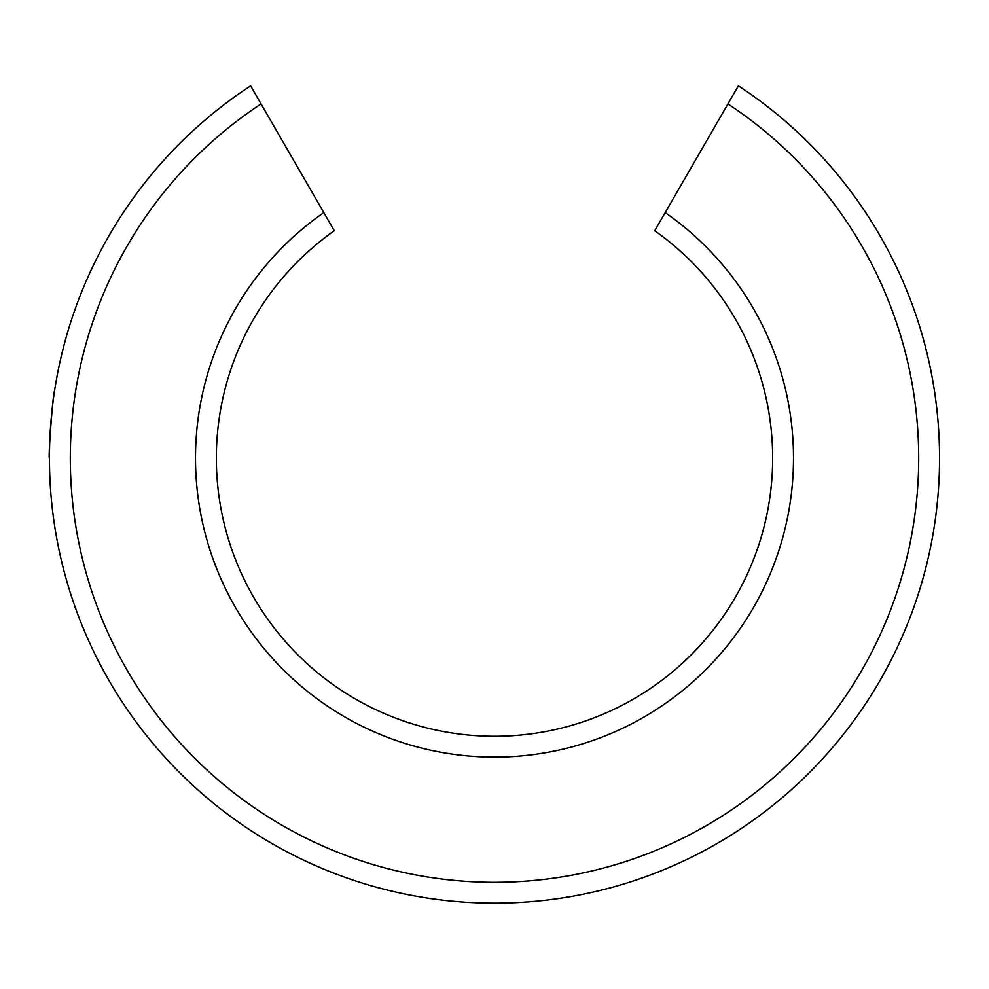 <?xml version="1.0" encoding="UTF-8"?>
<svg xmlns="http://www.w3.org/2000/svg" width="989" height="989" viewBox="0 0 989 989"><rect width="100%" height="100%" fill="white"/><g stroke="black" fill="none" stroke-linecap="round" stroke-linejoin="round"><path stroke-width="1.48" d="M939.55 458.117A445.05 445.05 0 0 0 738.375 85.833L727.929 103.932L738.375 85.833A445.05 445.05 0 0 1 494.5 903.167A445.05 445.05 0 0 1 49.45 458.117C47.929 460.058 53.258 389.307 54.482 391.36C53.258 389.307 47.929 460.058 49.45 458.117A445.05 445.05 0 0 1 250.625 85.833L261.071 103.932L250.625 85.833M216.344 458.117A278.156 278.156 0 0 1 334.282 230.734L261.071 103.932A424.182 424.182 0 0 0 494.5 882.299A424.182 424.182 0 0 0 727.929 103.932L654.718 230.734A278.156 278.156 0 0 1 494.5 736.273A278.156 278.156 0 0 1 216.344 458.117A278.156 278.156 0 0 0 494.5 736.273M654.718 230.734A278.156 278.156 0 0 1 772.656 458.117A278.156 278.156 0 0 0 654.718 230.734A278.156 278.156 0 0 1 772.656 458.117M665.189 212.598A299.024 299.024 0 0 1 494.5 757.129A299.024 299.024 0 0 1 323.811 212.598"/></g></svg>
